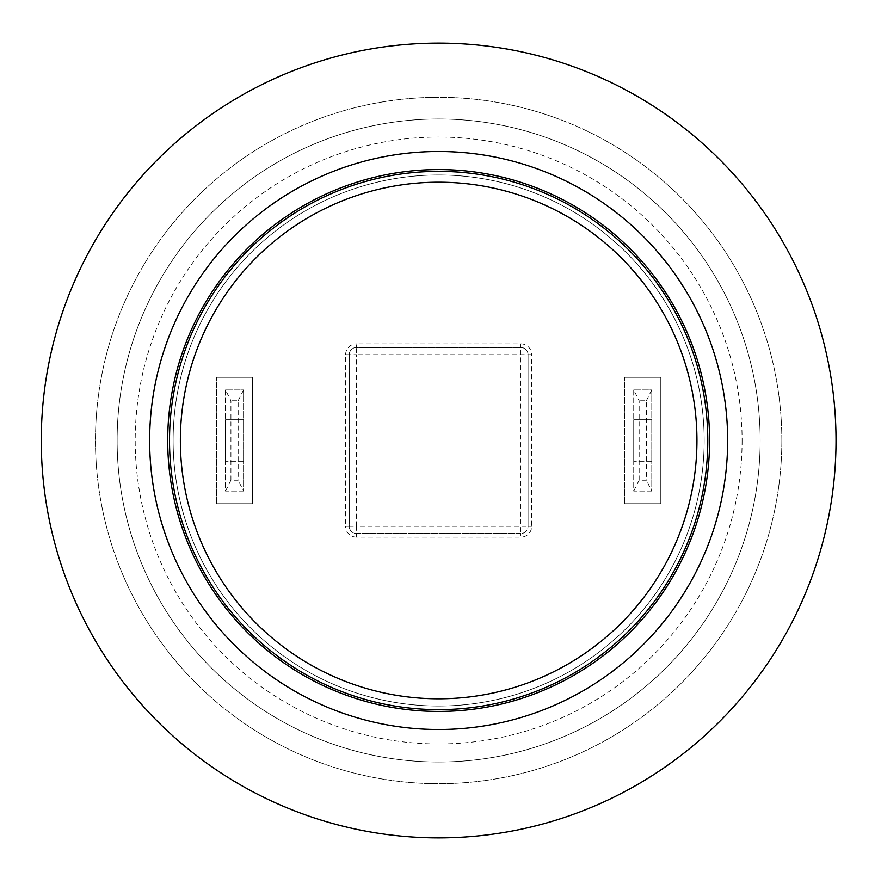 <?xml version="1.0" encoding="UTF-8"?>
<svg xmlns="http://www.w3.org/2000/svg" width="881" height="881" viewBox="0 0 881 881"><rect width="100%" height="100%" fill="white"/><g stroke="black" fill="none" stroke-linecap="round" stroke-linejoin="round"><path stroke-width="0.66" stroke-dasharray="4.41 3.3" d="M707.784 440.5A269.134 269.134 0 0 1 304.088 673.58A269.134 269.134 0 0 1 304.088 207.42A269.134 269.134 0 0 1 707.784 440.5M230.932 480.233L225.514 491.08L225.514 389.92L230.932 400.767L230.932 480.233L238.156 480.233L238.156 400.767L230.932 400.767M238.156 400.767L243.574 389.92L225.514 389.92L243.574 389.92L243.574 491.08L238.156 480.233M225.514 389.92L225.514 491.08L243.574 491.08L243.574 389.92M243.574 419.73L243.574 461.27L243.574 419.73L225.514 419.73L225.514 461.27L225.514 419.73L243.574 419.73M243.574 491.08L225.514 491.08M243.574 461.27L225.514 461.27L243.574 461.27M639.143 480.233L633.725 491.08L633.725 389.92L639.143 400.767L639.143 480.233L646.368 480.233L646.368 400.767L639.143 400.767M646.368 400.767L651.786 389.92L633.725 389.92L651.786 389.92L651.786 491.08L646.368 480.233M633.725 389.92L633.725 491.08L651.786 491.08L651.786 389.92M651.786 419.73L651.786 461.27L651.786 419.73L633.725 419.73L633.725 461.27L633.725 419.73L651.786 419.73M651.786 491.08L633.725 491.08M651.786 461.27L633.725 461.27L651.786 461.27M709.59 440.5A270.941 270.941 0 0 1 303.185 675.143A270.941 270.941 0 0 1 303.185 205.857A270.941 270.941 0 0 1 709.59 440.5M624.695 503.723L624.695 377.277L624.695 503.723L660.816 503.723L660.816 377.277L624.695 377.277L660.816 377.277L660.816 503.723L624.695 503.723M216.484 503.723L216.484 377.277L216.484 503.723L252.605 503.723L252.605 377.277L216.484 377.277L252.605 377.277L252.605 503.723L216.484 503.723M531.672 526.298L528.06 526.298A7.224 7.224 0 0 1 520.836 533.523L356.464 533.523A7.224 7.224 0 0 1 349.239 526.298L349.239 354.702A7.224 7.224 0 0 1 356.464 347.477A7.224 7.224 0 0 0 349.239 354.702L349.239 526.298L345.627 526.298L345.627 354.702L356.464 354.702L356.464 526.298L349.239 526.298A7.224 7.224 0 0 0 356.464 533.523L520.836 533.523L520.836 537.135L356.464 537.135L356.464 526.298L520.836 526.298L520.836 533.523A7.224 7.224 0 0 0 528.06 526.298L528.06 354.702L356.464 354.702L356.464 347.477L520.836 347.477A7.224 7.224 0 0 1 528.06 354.702L528.06 526.298L520.836 526.298L520.836 347.477L356.464 347.477L356.464 343.865L520.836 343.865L520.836 347.477A7.224 7.224 0 0 1 528.06 354.702L531.672 354.702L531.672 526.298A10.836 10.836 0 0 1 520.836 537.135M704.172 440.5A265.522 265.522 0 0 0 305.894 210.548A265.522 265.522 0 0 0 305.894 670.452A265.522 265.522 0 0 0 704.172 440.5A265.522 265.522 0 0 0 305.894 210.548A265.522 265.522 0 0 0 305.894 670.452A265.522 265.522 0 0 0 704.172 440.5M149.649 440.5A289.001 289.001 0 0 0 583.145 690.781A289.001 289.001 0 0 0 583.145 190.219A289.001 289.001 0 0 0 149.649 440.5A289.001 289.001 0 0 0 438.65 729.501A289.001 289.001 0 0 0 727.651 440.5A289.001 289.001 0 0 0 438.65 151.499A289.001 289.001 0 0 0 149.649 440.5M760.16 440.5A321.51 321.51 0 0 0 277.889 162.06A321.51 321.51 0 0 0 277.889 718.94A321.51 321.51 0 0 0 760.16 440.5A321.51 321.51 0 0 1 277.889 718.94A321.51 321.51 0 0 1 277.889 162.06A321.51 321.51 0 0 1 760.16 440.5A321.51 321.51 0 0 1 277.889 718.94A321.51 321.51 0 0 1 277.889 162.06A321.51 321.51 0 0 1 760.16 440.5A321.51 321.51 0 0 1 438.65 762.01A321.51 321.51 0 0 1 117.14 440.5A321.51 321.51 0 0 1 438.65 118.99A321.51 321.51 0 0 1 760.16 440.5A321.51 321.51 0 0 1 438.65 762.01A321.51 321.51 0 0 1 117.14 440.5A321.51 321.51 0 0 1 438.65 118.99A321.51 321.51 0 0 1 760.16 440.5M781.843 440.5A343.194 343.194 0 0 1 267.053 737.705A343.194 343.194 0 0 1 267.053 143.295A343.194 343.194 0 0 1 781.843 440.5A343.194 343.194 0 0 1 267.053 737.705A343.194 343.194 0 0 1 267.053 143.295A343.194 343.194 0 0 1 781.843 440.5M836.025 440.5A397.375 397.375 0 0 1 239.962 784.641A397.375 397.375 0 0 1 239.962 96.359A397.375 397.375 0 0 1 836.025 440.5M356.464 537.135A10.836 10.836 0 0 1 345.627 526.298M520.836 343.865A10.836 10.836 0 0 1 531.672 354.702M345.627 354.702A10.836 10.836 0 0 1 356.464 343.865M742.099 440.5A303.449 303.449 0 0 1 286.92 703.291A303.449 303.449 0 0 1 286.92 177.709A303.449 303.449 0 0 1 742.099 440.5M525.946 349.592A7.224 7.224 0 0 0 520.836 347.477"/><path stroke-width="1.32" d="M707.784 440.5A269.134 269.134 0 0 0 304.088 207.42A269.134 269.134 0 0 0 304.088 673.58A269.134 269.134 0 0 0 707.784 440.5M709.59 440.5A270.941 270.941 0 0 1 303.185 675.143A270.941 270.941 0 0 1 303.185 205.857A270.941 270.941 0 0 1 709.59 440.5M727.651 440.5A289.001 289.001 0 0 1 294.144 690.781A289.001 289.001 0 0 1 294.144 190.219A289.001 289.001 0 0 1 727.651 440.5M836.025 440.5A397.375 397.375 0 0 1 239.962 784.641A397.375 397.375 0 0 1 239.962 96.359A397.375 397.375 0 0 1 836.025 440.5M696.948 440.5A258.298 258.298 0 0 1 309.506 664.186A258.298 258.298 0 0 1 309.506 216.814A258.298 258.298 0 0 1 696.948 440.5"/></g></svg>
